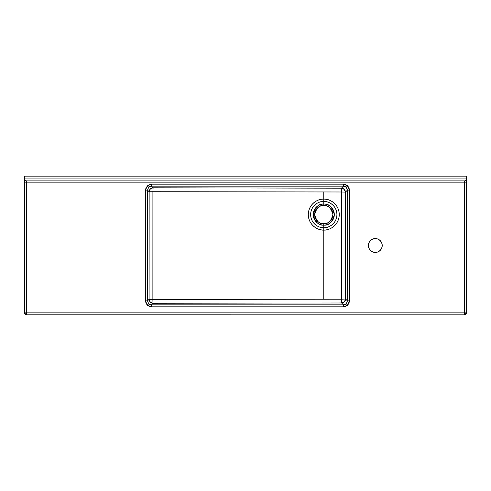 <?xml version="1.0" encoding="UTF-8"?>
<svg xmlns="http://www.w3.org/2000/svg" width="491" height="491" viewBox="0 0 491 491"><rect width="100%" height="100%" fill="white"/><g stroke="black" fill="none" stroke-linecap="round" stroke-linejoin="round"><path stroke-width="0.74" d="M151.467 304.85L148.663 303.696L147.269 305.089L151.467 306.826L151.467 304.85L343.497 304.85L341.613 302.972L153.063 303.254L151.467 304.85L149.951 304.549L148.663 303.696L147.509 300.891L149.104 299.295L149.154 191.754L147.509 190.109L148.663 187.304L147.269 185.911L145.532 190.109L147.509 190.109L147.509 300.891L149.104 299.295L149.154 191.754L147.509 190.109L148.663 187.304L149.951 186.451L151.467 186.15L153.112 187.795L341.46 188.188L343.497 186.15L346.296 187.304L347.696 185.911L343.497 184.174L343.497 186.15L151.467 186.15L153.112 187.795A3.965 3.953 -45 0 0 149.154 191.754L150.32 188.955L153.014 187.795L341.46 188.188L343.497 186.15L345.013 186.451L346.296 187.304L347.456 190.109L345.412 192.147L345.418 238.927L345.572 299.013L347.456 300.891L346.296 303.696L347.696 305.089L349.432 300.891L347.456 300.891L347.456 190.109L345.412 192.147A3.965 3.953 45 0 0 341.46 188.188L344.252 189.354L345.412 192.147L341.589 191.987L341.656 299.215L152.873 299.387L152.904 191.723L323.772 191.956L323.772 201.451C327.614 200.923 336.734 204.864 336.912 214.585C336.734 224.313 327.614 228.254 323.772 227.726L323.772 230.064C328.301 230.684 339.042 226.044 339.25 214.585C339.042 203.133 328.301 198.487 323.772 199.107A15.479 15.479 0 0 0 308.299 214.585A15.479 15.479 0 0 0 323.772 230.064L323.772 299.215L323.772 230.064A15.479 15.479 0 0 0 339.25 214.585A15.479 15.479 0 0 0 323.772 199.107L323.772 191.956L341.589 191.987L341.46 188.188L341.589 191.987L152.904 191.723L153.112 187.795L152.904 191.723L149.154 191.754L152.904 191.723L152.873 299.387L149.104 299.295L341.656 299.215L341.589 191.987L345.412 192.147L345.572 299.013L341.656 299.215L345.572 299.013L347.456 300.891L346.296 303.696L345.013 304.549L343.497 304.85L341.613 302.972A3.965 3.953 135 0 0 345.572 299.013L344.412 301.805L341.662 302.972L341.656 299.215L341.613 302.972L153.063 303.254L152.873 299.387L152.965 303.254L150.264 302.094L149.104 299.295A3.965 3.953 -135 0 0 153.063 303.254L151.467 304.85L151.467 306.826L343.497 306.826L345.768 306.378L347.696 305.089L348.984 303.168L349.432 300.891L349.432 190.109L348.984 187.832L347.696 185.911L345.768 184.622L343.497 184.174L151.467 184.174L148.165 185.168L145.98 187.832L145.532 190.109L145.532 300.891L145.98 303.168L147.269 305.089L149.19 306.378L151.467 306.826L343.497 306.826L347.696 305.089L346.296 303.696L343.497 304.85L343.497 306.826L343.497 304.85L151.467 304.85M323.772 205.471C328.086 204.956 331.124 207.994 332.892 214.585C331.124 221.183 328.086 224.221 323.772 223.7L323.772 225.117C328.755 225.719 332.266 222.208 334.303 214.585C332.266 206.969 328.755 203.458 323.772 204.053L323.772 205.471A9.114 9.114 0 0 1 332.892 214.585A9.114 9.114 0 0 1 323.772 223.7A9.114 9.114 0 0 1 314.657 214.585A9.114 9.114 0 0 1 323.772 205.471L323.772 204.053A10.532 10.532 0 0 0 313.24 214.585A10.532 10.532 0 0 0 323.772 225.117L323.772 227.726A13.14 13.14 0 0 1 310.637 214.585A13.14 13.14 0 0 1 323.772 201.451L323.772 204.053L323.772 201.451A13.14 13.14 0 0 1 336.912 214.585A13.14 13.14 0 0 1 323.772 227.726L323.772 225.117A10.532 10.532 0 0 0 334.303 214.585A10.532 10.532 0 0 0 323.772 204.053C318.794 203.458 315.283 206.969 313.24 214.585C315.283 222.208 318.794 225.719 323.772 225.117L323.772 223.7C319.463 224.221 316.425 221.183 314.657 214.585C316.425 207.994 319.463 204.956 323.772 205.471M375.296 252.435A6.935 6.935 0 0 1 368.36 245.5A6.935 6.935 0 0 1 375.296 238.565L372.644 239.092L370.392 240.596L368.888 242.849L368.36 245.5L368.888 248.151L370.392 250.404L372.644 251.908L375.296 252.435L377.947 251.908L380.2 250.404L381.703 248.151L382.231 245.5L381.703 242.849L380.2 240.596L377.947 239.092L375.296 238.565A6.935 6.935 0 0 1 382.231 245.5A6.935 6.935 0 0 1 375.296 252.435M464.468 180.897L464.468 182.879L466.45 182.879L466.45 178.92L466.413 179.307L466.45 178.92L24.55 178.92L24.55 312.877L26.336 314.848L464.468 314.854L464.468 312.877L464.468 314.854A1.982 1.982 0 0 0 466.45 312.877L26.532 312.877L26.532 314.854L464.468 314.854L466.45 312.877L466.45 176.146L24.55 176.146L24.55 178.92L466.45 178.92L466.45 176.146L24.55 176.146L24.703 179.675L25.428 180.565L26.532 180.897L464.468 180.897L464.468 312.877L466.45 312.877L466.297 313.632L466.45 182.879L26.532 182.879L464.468 182.879L464.468 312.877L26.532 312.877L26.532 180.897L464.468 180.897A1.982 1.982 0 0 0 464.664 180.891L464.664 180.891M374.259 238.644L373.946 238.7M377.573 252.049L377.947 251.908M376.646 238.7L376.247 238.632M323.772 201.451L323.772 199.107C319.248 198.487 308.508 203.133 308.299 214.585C308.508 226.044 319.248 230.684 323.772 230.064L323.772 227.726C319.929 228.254 310.815 224.313 310.637 214.585C310.815 204.864 319.929 200.923 323.772 201.451M464.854 314.817L465.229 314.706L464.854 314.817M465.229 180.749L464.854 180.86A1.982 1.982 0 0 0 465.56 180.571L465.229 180.749L465.572 180.565A1.982 1.982 0 0 1 464.854 180.86L465.229 180.749M466.45 178.92A1.982 1.982 0 0 1 465.578 180.559A1.982 1.982 0 0 0 465.867 180.32L466.119 180.019L465.867 180.32A1.982 1.982 0 0 0 466.297 179.675L466.119 180.019L466.297 179.675M24.881 313.976L25.428 314.522M466.297 313.632L465.229 314.706M466.119 313.976L465.572 314.522M24.703 179.675A1.982 1.982 0 0 0 25.127 180.314L24.55 178.92L24.55 182.879L26.532 182.879L26.532 312.877L24.55 312.877L26.532 312.877L26.532 314.854A1.982 1.982 0 0 1 24.55 312.877L24.703 313.632M25.771 314.706L26.146 314.817M26.146 180.86A1.982 1.982 0 0 1 25.44 180.571A1.982 1.982 0 0 0 26.532 180.897L25.133 180.32A1.982 1.982 0 0 0 25.422 180.559A1.982 1.982 0 0 1 24.55 178.92M24.55 312.877L24.55 182.879L26.532 182.879L26.532 180.897M347.696 185.911L346.296 187.304L347.456 190.109L349.432 190.109L347.696 185.911M349.432 300.891L349.432 190.109L347.456 190.109L347.456 300.891L349.432 300.891M151.467 186.15L343.497 186.15L343.497 184.174L151.467 184.174L151.467 186.15L151.467 184.174L147.269 185.911L148.663 187.304L151.467 186.15M147.509 300.891L147.509 190.109L145.532 190.109L145.532 300.891L147.509 300.891L145.532 300.891L147.269 305.089L148.663 303.696L147.509 300.891"/></g></svg>
